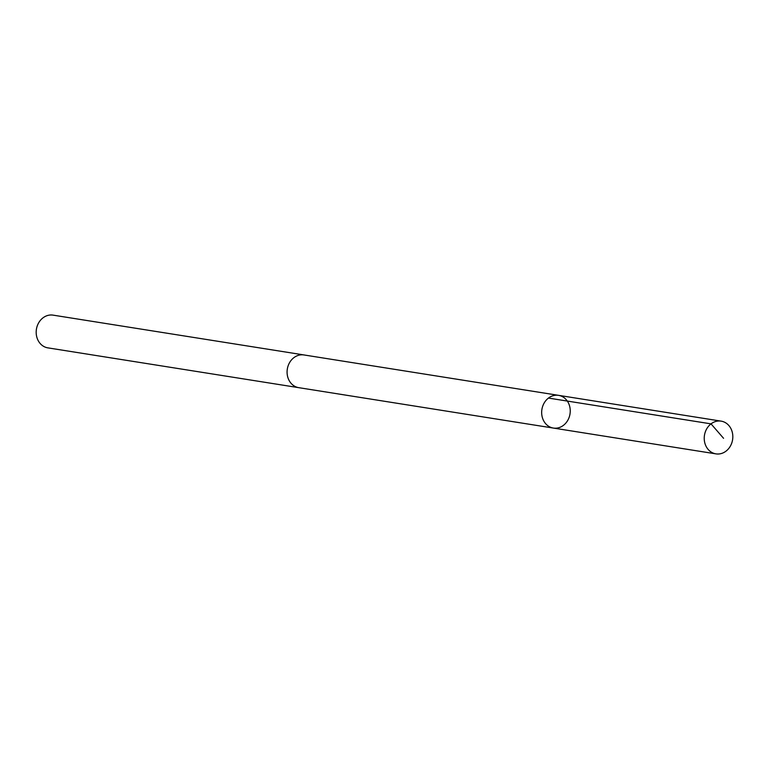 <?xml version="1.0" encoding="UTF-8"?>
<svg xmlns="http://www.w3.org/2000/svg" width="769" height="769" viewBox="0 0 769 769"><rect width="100%" height="100%" fill="white"/><g stroke="black" fill="none" stroke-linecap="round" stroke-linejoin="round"><path stroke-width="1.15" d="M299.218 387.739A16.572 14.236 -81 0 1 298.776 387.672A16.562 14.227 -81 0 1 289.355 380.886A16.562 14.227 -81 0 1 289.5 362.766A16.562 14.227 -81 0 1 303.966 354.951L558.544 395.343A16.572 14.236 99 0 0 541.895 409.473A16.572 14.236 99 0 0 553.353 428.064A16.572 14.236 99 0 0 567.82 420.249A16.572 14.236 99 0 0 567.974 402.12A16.572 14.236 99 0 0 558.544 395.343A16.572 14.236 99 0 0 541.895 409.473A16.572 14.236 99 0 0 553.353 428.064L715.929 453.864A16.572 14.236 -81 0 1 706.5 447.087A16.572 14.236 -81 0 1 706.653 428.958A16.572 14.236 -81 0 1 721.12 421.133A16.572 14.236 -81 0 1 730.55 427.92A16.572 14.236 -81 0 1 730.396 446.049A16.572 14.236 -81 0 1 715.929 453.864M553.353 428.064L298.776 387.672A16.572 14.236 -81 0 1 289.346 380.895A16.572 14.236 -81 0 1 289.5 362.766A16.572 14.236 -81 0 1 303.966 354.942A16.572 14.236 -81 0 1 304.409 355.018M298.776 387.672L47.88 347.867A16.572 14.236 -81 0 1 38.45 341.08A16.572 14.236 -81 0 1 38.604 322.951A16.572 14.236 -81 0 1 53.071 315.136L303.966 354.942M548.451 398.073L711.027 423.863L723.562 438.301M558.544 395.343L721.12 421.133"/></g></svg>
